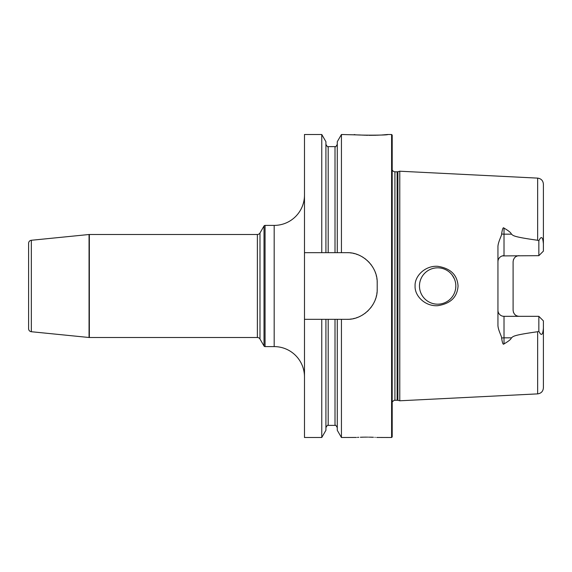 <?xml version="1.0" encoding="UTF-8"?>
<svg xmlns="http://www.w3.org/2000/svg" width="572" height="572" viewBox="0 0 572 572"><rect width="100%" height="100%" fill="white"/><g stroke="black" fill="none" stroke-linecap="round" stroke-linejoin="round"><path stroke-width="0.86" d="M348.47 319.29A30.302 30.302 0 0 1 346.904 319.333C362.863 319.898 377.756 305.098 377.205 289.032L377.205 282.968C377.756 266.909 362.863 252.102 346.904 252.667L341.441 252.667L341.441 134.499L360.374 134.992M391.598 134.499L392.199 135.106L392.199 436.894L391.598 437.501L391.598 134.499L387.659 134.499C389.26 135.385 352.724 135.385 354.325 134.499M361.089 135.035L361.554 135.064M362.462 135.114L363.377 135.156M363.999 135.185L365.072 135.221M365.708 135.242L367.746 135.299M368.897 135.314L376.233 135.249M376.912 135.221L380.938 135.035M381.96 134.971L382.94 134.899M383.433 134.863L387.659 134.499M304.483 252.667L304.483 134.499L321.764 134.499L321.764 252.667L304.483 252.667L304.483 437.501L321.764 437.501L321.764 319.333L304.483 319.333M304.483 195.102A30.302 30.302 0 0 1 274.181 225.397L265.065 225.397A1.216 1.216 0 0 0 264.014 226.004L259.988 232.976A3.032 3.032 0 0 1 257.364 234.491L89.354 234.491A3.032 3.032 0 0 0 89.053 234.506L31.331 240.276A3.032 3.032 0 0 0 28.6 243.293L28.6 328.707A3.032 3.032 0 0 0 31.331 331.724L89.053 337.494A3.032 3.032 0 0 0 89.354 337.509L89.354 234.491M304.483 376.898A30.302 30.302 0 0 0 274.181 346.603L265.065 346.603A1.216 1.216 0 0 1 264.014 345.996L259.988 339.024A3.032 3.032 0 0 0 257.364 337.509L89.354 337.509M346.904 319.333L335.013 319.333L335.013 425.382C335.342 424.724 336.1 425.482 337.28 427.656M356.37 437.444L341.441 437.501L341.441 319.333M365.958 437.13L365.208 437.137M364.671 437.144L363.978 437.151M363.456 437.158L360.367 437.244M358.801 437.315L358.329 437.337M357.743 437.365L357.386 437.387M366.445 437.13C352.259 437.537 352.259 437.537 366.445 437.13C380.637 437.537 380.637 437.537 366.445 437.13L366.495 437.13M391.598 437.501L376.683 437.458M375.253 437.373L374.882 437.351M373.452 437.28L370.513 437.18M370.012 437.172L369.562 437.165M368.897 437.151L368.525 437.144M367.653 437.137L367.095 437.13M321.764 319.333L325.918 319.333L325.918 430.294L321.764 437.501M321.764 134.499L325.918 141.706L325.918 252.667L321.764 252.667M325.918 319.333L335.013 319.333M346.904 252.667A30.302 30.302 0 0 1 348.47 252.71M350.035 252.831A30.302 30.302 0 0 1 351.594 253.031M353.138 253.317A30.302 30.302 0 0 1 354.669 253.682M356.184 254.125A30.302 30.302 0 0 1 357.672 254.647M359.137 255.248A30.302 30.302 0 0 1 360.575 255.927M361.969 256.685A30.302 30.302 0 0 1 363.334 257.507M364.65 258.408A30.302 30.302 0 0 1 365.923 259.381M367.138 260.417A30.302 30.302 0 0 1 367.531 260.775M368.304 261.518A30.302 30.302 0 0 1 369.405 262.677M370.449 263.899A30.302 30.302 0 0 1 371.421 265.165M372.329 266.488A30.302 30.302 0 0 1 372.565 266.859M373.924 269.255A30.302 30.302 0 0 1 374.603 270.692M375.211 272.158A30.302 30.302 0 0 1 375.74 273.652M376.183 275.175A30.302 30.302 0 0 1 376.548 276.712M376.834 278.264A30.302 30.302 0 0 1 377.041 279.83M377.162 281.395A30.302 30.302 0 0 1 377.205 282.968M377.205 289.032A30.302 30.302 0 0 1 377.162 290.605M377.041 292.17A30.302 30.302 0 0 1 376.834 293.736M376.548 295.288A30.302 30.302 0 0 1 376.183 296.825M375.732 298.348A30.302 30.302 0 0 1 375.211 299.842M374.603 301.308A30.302 30.302 0 0 1 373.924 302.745M373.158 304.154A30.302 30.302 0 0 1 372.329 305.512M371.421 306.828A30.302 30.302 0 0 1 370.449 308.101M368.304 310.482A30.302 30.302 0 0 1 367.138 311.583M365.923 312.619A30.302 30.302 0 0 1 364.65 313.585M363.334 314.486A30.302 30.302 0 0 1 361.976 315.315M360.575 316.073A30.302 30.302 0 0 1 359.137 316.752M357.672 317.353A30.302 30.302 0 0 1 356.184 317.875M354.669 318.318A30.302 30.302 0 0 1 353.138 318.683M351.594 318.969A30.302 30.302 0 0 1 350.035 319.169M325.918 252.667L341.441 252.667M341.441 437.501L337.28 430.294L337.28 319.333M337.28 252.667L337.28 141.706L341.441 134.499M397.897 400.278L399.778 400.786L399.778 171.214L397.897 171.722L397.897 400.278L394.187 400.271L392.199 401.887M458.058 286C457.314 297.154 450.514 303.718 437.651 305.698C425.046 306.513 414.486 295.788 415.093 286C414.486 276.212 425.039 265.487 437.651 266.302C450.514 268.282 457.321 274.853 458.058 286M543.314 329.558L543.4 328.092C542.828 335.256 541.312 336.315 538.853 331.267L537.644 331.731C511.89 335.321 513.527 336.465 511.404 337.83C511.132 339.182 508.665 341.205 504.011 343.894C503.16 345.052 502.366 343.107 501.623 338.052C502.023 336.879 497.704 329.536 497.947 324.782L497.947 247.218C497.704 242.457 502.023 235.121 501.623 233.948C502.373 228.893 503.167 226.948 504.011 228.106C508.672 230.802 511.139 232.818 511.404 234.17L504.011 234.17L504.011 228.106M538.853 240.733C541.298 235.678 542.814 236.737 543.4 243.908L543.4 251.122L538.853 255.67L538.853 240.733L537.644 240.269C511.89 236.679 513.527 235.535 511.404 234.17M437.651 267.818A18.182 18.182 0 0 1 455.834 286A18.182 18.182 0 0 1 437.651 304.182A18.182 18.182 0 0 1 419.469 286A18.182 18.182 0 0 1 437.651 267.818M436.586 267.853L435.521 267.946M434.463 268.104L433.419 268.318M432.382 268.597L431.367 268.94M430.373 269.34L429.393 269.805M428.449 270.32L427.534 270.892M425.811 272.208L425.01 272.937M424.252 273.709L423.545 274.531M422.887 275.389L422.286 276.29M421.271 278.114L420.856 279.043M420.491 279.994L420.184 280.959M419.927 281.946L419.726 282.947M419.583 283.962L419.498 284.978M419.498 287.022L419.583 288.038M419.726 289.053L419.927 290.054M420.184 291.041L420.491 292.006M420.856 292.957L421.271 293.886M422.286 295.71L422.887 296.611M423.545 297.469L424.252 298.291M425.01 299.063L425.811 299.792M426.655 300.479L427.12 300.822M427.534 301.108L428.449 301.68M429.393 302.195L430.373 302.659M431.367 303.06L432.382 303.403M433.419 303.682L434.463 303.896M435.521 304.054L436.586 304.147M438.703 304.147L439.746 304.061M440.783 303.911L441.82 303.696M442.835 303.425L443.836 303.096M444.823 302.71L445.781 302.259M446.146 302.073L446.639 301.801M447.619 301.201L448.491 300.593M449.327 299.935L450.128 299.227M450.879 298.477L451.587 297.676M452.245 296.839L452.852 295.967M453.41 295.066L453.753 294.444M453.911 294.13L454.361 293.171M454.747 292.185L455.076 291.184M455.348 290.168L455.562 289.139M455.712 288.095L455.834 286M455.805 284.949L455.712 283.905M455.562 282.861L455.348 281.832M455.076 280.816L454.747 279.815M454.361 278.829L452.245 275.161M451.587 274.324L450.879 273.523M450.128 272.772L449.327 272.065M448.491 271.407L447.619 270.799M446.639 270.198L446.146 269.927M445.781 269.741L444.823 269.29M443.836 268.904L442.835 268.575M441.82 268.304L440.783 268.089M439.746 267.939L438.703 267.853M519.162 255.67A6.063 6.063 0 0 0 517.874 255.806A6.063 6.063 0 0 1 519.162 255.67C515.594 255.92 513.577 257.943 513.098 261.733L513.098 310.267C513.577 314.057 515.594 316.08 519.162 316.33A6.063 6.063 0 0 1 517.874 316.194A6.063 6.063 0 0 0 519.162 316.33M503.146 316.266L504.011 316.33A6.063 6.063 0 0 1 497.947 310.267L498.019 311.204M498.398 312.555L498.591 312.977M498.641 313.077L499.07 313.778M500.7 315.351L501.086 315.58M501.48 315.78L501.887 315.944M502.302 316.087L502.724 316.194M538.853 255.67L502.302 255.913M501.887 256.056L501.48 256.22M501.086 256.42L500.7 256.649M499.07 258.222L498.641 258.916M498.591 259.023L498.398 259.445M498.019 260.796L497.947 261.733A6.063 6.063 0 0 1 504.011 255.67L504.011 234.17A6.063 2.753 0 0 1 501.623 233.948M501.623 338.052A6.063 2.753 180 0 1 504.011 337.83L504.011 316.33L538.853 316.33L543.4 320.878L543.4 387.823C543.085 391.362 541.162 393.386 537.644 393.879L399.778 400.786M537.644 240.269L537.644 178.121C541.162 178.614 543.085 180.638 543.4 184.177L543.4 243.908M538.853 316.33L538.853 331.267M513.384 259.888A6.063 6.063 0 0 1 513.549 259.445A6.063 6.063 0 0 0 513.384 259.888M514.221 258.222A6.063 6.063 0 0 1 514.5 257.858A6.063 6.063 0 0 0 514.221 258.222M515.486 256.914A6.063 6.063 0 0 1 515.851 256.649A6.063 6.063 0 0 0 515.486 256.914M516.237 256.42A6.063 6.063 0 0 1 516.63 256.22A6.063 6.063 0 0 0 516.237 256.42M517.038 256.056A6.063 6.063 0 0 1 517.453 255.913A6.063 6.063 0 0 0 517.038 256.056M517.453 316.087A6.063 6.063 0 0 1 517.038 315.944A6.063 6.063 0 0 0 517.453 316.087M516.63 315.78A6.063 6.063 0 0 1 516.237 315.58A6.063 6.063 0 0 0 516.63 315.78M515.851 315.351A6.063 6.063 0 0 1 515.486 315.086A6.063 6.063 0 0 0 515.851 315.351M514.5 314.142A6.063 6.063 0 0 1 514.221 313.778A6.063 6.063 0 0 0 514.5 314.142M513.549 312.555A6.063 6.063 0 0 1 513.384 312.112A6.063 6.063 0 0 0 513.549 312.555M274.181 225.397L274.181 346.603M265.065 225.397L265.065 346.603M264.014 226.004L264.014 345.996M259.988 232.976L259.988 339.024M257.364 234.491L257.364 337.509M89.053 234.506L89.053 337.494M31.331 240.276L31.331 331.724M328.192 319.333L328.192 425.382C327.863 424.724 327.105 425.482 325.918 427.656M325.918 144.344C327.105 146.518 327.863 147.276 328.192 146.618L328.192 252.667M328.192 146.618L335.013 146.618L335.013 252.667M397.118 400.178L397.118 171.822L394.93 171.822L394.93 400.178M537.644 331.731L537.644 393.879M504.011 343.894L504.011 337.83L511.404 337.83M328.192 425.382L335.013 425.382M335.013 146.618C335.342 147.276 336.1 146.518 337.28 144.344M394.93 171.822L393.486 171.457L392.199 170.113M397.118 171.822L397.897 171.722M537.644 178.121L399.778 171.214"/></g></svg>
